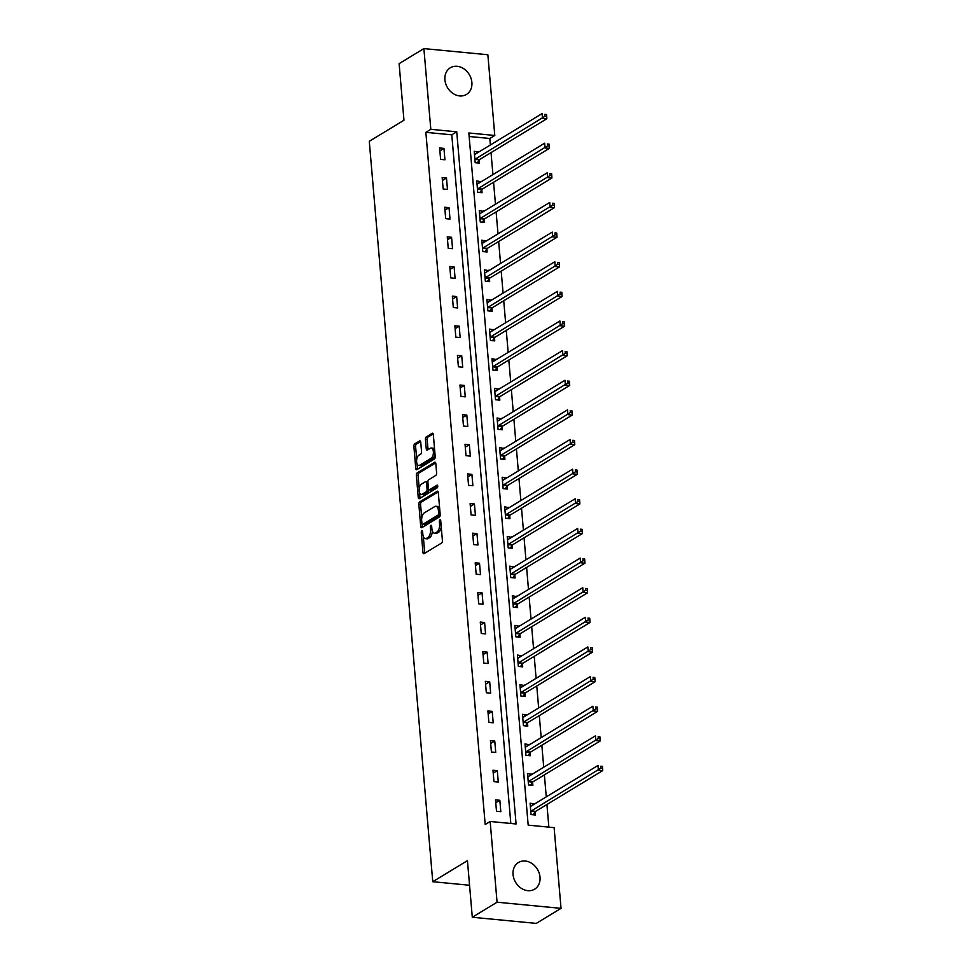 <?xml version="1.0" encoding="UTF-8"?>
<svg xmlns="http://www.w3.org/2000/svg" width="972" height="972" viewBox="0 0 972 972"><rect width="100%" height="100%" fill="white"/><g stroke="black" fill="none" stroke-linecap="round" stroke-linejoin="round"><path stroke-width="1.46" d="M421.836 530.846A1.373 0.68 -84.5 0 0 421.265 532.559L422.954 552.375A1.968 0.972 -84.5 0 0 423.743 553.736A1.968 0.972 -84.5 0 0 424.096 553.651L441.604 543.02A1.968 0.972 -84.5 0 0 442.418 540.566L440.717 520.749A1.373 0.68 -84.5 0 0 440.17 519.801A1.373 0.68 -84.5 0 0 439.927 519.862A1.373 0.68 -84.5 0 0 439.356 521.575L439.575 524.139A6.282 3.11 -84.5 0 1 436.975 532L435.517 532.887A6.282 3.11 -84.5 0 1 434.399 533.166A6.282 3.11 -84.5 0 1 431.896 528.804L431.665 526.241A1.373 0.68 -84.5 0 0 431.118 525.293A1.373 0.68 -84.5 0 0 430.875 525.354A1.373 0.68 -84.5 0 0 430.304 527.067L430.523 529.631A6.282 3.11 -84.5 0 1 427.923 537.492L426.465 538.379A6.282 3.11 -84.5 0 1 425.359 538.658A6.282 3.11 -84.5 0 1 422.844 534.296L422.626 531.733A1.373 0.68 -84.5 0 0 422.079 530.785A1.373 0.68 -84.5 0 0 421.836 530.846M471.882 82.413A15.601 12.709 -121.3 0 1 466.487 94.442A15.601 12.709 -121.3 0 1 452.903 93.397A15.601 12.709 -121.3 0 1 444.921 79.813A15.601 12.709 -121.3 0 1 450.303 67.785A15.601 12.709 -121.3 0 1 463.899 68.83A15.601 12.709 -121.3 0 1 471.882 82.413M540.019 877.145A15.601 12.709 -121.3 0 1 534.624 889.173A15.601 12.709 -121.3 0 1 521.028 888.129A15.601 12.709 -121.3 0 1 513.046 874.545A15.601 12.709 -121.3 0 1 518.441 862.516A15.601 12.709 -121.3 0 1 532.036 863.561A15.601 12.709 -121.3 0 1 540.019 877.145M420.73 442.211A1.968 0.972 -84.5 0 0 419.94 440.851A1.968 0.972 -84.5 0 0 419.6 440.936L414.68 443.925A1.968 0.972 -84.5 0 0 413.878 446.379L415.761 468.383A1.968 0.972 -84.5 0 0 416.538 469.743A1.968 0.972 -84.5 0 0 416.891 469.658L434.399 459.027A1.968 0.972 -84.5 0 0 435.213 456.573L433.33 434.569A1.968 0.972 -84.5 0 0 432.54 433.208A1.968 0.972 -84.5 0 0 432.2 433.293L426.258 436.902A1.968 0.972 -84.5 0 0 425.444 439.356L426.258 448.772A1.968 0.972 -84.5 0 0 427.036 450.133A1.968 0.972 -84.5 0 0 427.388 450.036L430.329 448.25A5.249 2.6 -84.5 0 1 431.264 448.019A5.249 2.6 -84.5 0 1 433.403 452.563A5.249 2.6 -84.5 0 1 431.191 458.225L419.661 465.224A5.249 2.6 -84.5 0 1 418.725 465.467A5.249 2.6 -84.5 0 1 416.599 460.91A5.249 2.6 -84.5 0 1 418.798 455.248L420.73 454.082A1.968 0.972 -84.5 0 0 421.544 451.628L420.73 442.211M561.038 908.358L536.265 923.4L472.295 917.252L467.447 860.657L432.759 881.713L369.275 141.305L403.963 120.249L399.115 63.642L423.889 48.6L487.859 54.748L494.784 135.472L468.844 132.982L528.185 825.143L554.113 827.634L561.038 908.358L497.069 902.21L490.155 821.486L516.083 823.977L456.743 131.815L430.815 129.325L423.889 48.6M472.295 917.252L497.069 902.21M510.822 823.478L451.786 134.829L425.858 132.338L485.198 824.499L490.155 821.486M425.858 132.338L430.815 129.325M419.661 501.904A1.968 0.972 -84.5 0 0 418.847 504.359L420.73 526.362A1.968 0.972 -84.5 0 0 421.52 527.723A1.968 0.972 -84.5 0 0 421.86 527.638L439.368 517.007A1.968 0.972 -84.5 0 0 440.182 514.553L438.299 492.549A1.968 0.972 -84.5 0 0 437.522 491.188A1.968 0.972 -84.5 0 0 437.169 491.273L419.661 501.904L421.386 502.074A1.968 0.972 -84.5 0 0 420.572 504.529L421.739 518.197M418.239 497.372L416.356 475.369A1.968 0.972 -84.5 0 1 417.17 472.914L434.678 462.283A1.968 0.972 -84.5 0 1 435.031 462.198A1.968 0.972 -84.5 0 1 435.821 463.559L436.622 472.975A1.968 0.972 -84.5 0 1 435.808 475.43L428.713 479.743A1.968 0.972 -84.5 0 0 427.899 482.197L428.433 488.442A1.968 0.972 -84.5 0 0 429.211 489.803A1.968 0.972 -84.5 0 0 429.563 489.718L436.95 485.222A1.373 0.68 -84.5 0 1 437.206 485.162A1.373 0.68 -84.5 0 1 437.752 486.352A1.373 0.68 -84.5 0 1 437.181 487.835L419.382 498.648A1.968 0.972 -84.5 0 1 419.029 498.733A1.968 0.972 -84.5 0 1 418.239 497.372L419.977 497.543L419.552 492.646M432.759 881.713L469.549 885.249M500.811 811.681L499.839 800.284L495.513 799.871L496.498 811.268L500.811 811.681M498.272 782.047L497.3 770.65L492.974 770.237L493.958 781.634L498.272 782.047M495.732 752.413L494.76 741.016L490.435 740.603L491.419 752L495.732 752.413M493.193 722.791L492.221 711.395L487.895 710.969L488.867 722.366L493.193 722.791M490.653 693.158L489.681 681.761L485.356 681.348L486.328 692.744L490.653 693.158M488.114 663.524L487.142 652.127L482.817 651.714L483.789 663.111L488.114 663.524M485.575 633.89L484.603 622.493L480.277 622.08L481.249 633.477L485.575 633.89M483.035 604.256L482.051 592.859L477.738 592.446L478.71 603.843L483.035 604.256M480.496 574.622L479.512 563.225L475.199 562.812L476.171 574.209L480.496 574.622M477.957 545L476.973 533.604L472.659 533.178L473.631 544.575L477.957 545M475.417 515.367L474.433 503.97L470.12 503.557L471.092 514.953L475.417 515.367M472.878 485.733L471.894 474.336L467.568 473.923L468.553 485.32L472.878 485.733M470.327 456.099L469.355 444.702L465.029 444.289L466.013 455.686L470.327 456.099M467.787 426.465L466.815 415.068L462.49 414.655L463.474 426.052L467.787 426.465M465.248 396.843L464.276 385.447L459.95 385.021L460.935 396.418L465.248 396.843M462.708 367.209L461.736 355.813L457.411 355.4L458.395 366.796L462.708 367.209M460.169 337.576L459.197 326.179L454.872 325.766L455.844 337.163L460.169 337.576M457.63 307.942L456.658 296.545L452.332 296.132L453.304 307.529L457.63 307.942M455.09 278.308L454.118 266.911L449.793 266.498L450.765 277.895L455.09 278.308M452.551 248.686L451.567 237.29L447.254 236.864L448.226 248.261L452.551 248.686M450.012 219.052L449.028 207.656L444.714 207.243L445.686 218.639L450.012 219.052M447.472 189.419L446.488 178.022L442.175 177.609L443.147 189.005L447.472 189.419M444.933 159.785L443.949 148.388L439.636 147.975L440.608 159.372L444.933 159.785M548.864 827.123L546.92 804.5M546.264 796.87L544.381 774.878M543.725 767.236L541.841 745.245M541.185 737.602L539.302 715.611M538.646 707.968L536.763 685.977M536.107 678.347L534.223 656.343M533.567 648.713L531.684 626.709M531.028 619.079L529.145 597.087M528.489 589.445L526.605 567.454M525.949 559.811L524.054 537.82M523.41 530.177L521.514 508.186M520.858 500.556L518.975 478.552M518.319 470.922L516.436 448.93M515.78 441.288L513.896 419.297M513.24 411.654L511.357 389.663M510.701 382.02L508.818 360.029M508.162 352.399L506.278 330.395M505.622 322.765L503.739 300.773M503.083 293.131L501.2 271.139M500.544 263.497L498.66 241.506M498.004 233.863L496.121 211.872M495.465 204.242L493.569 182.238M492.925 174.608L491.03 152.616M490.386 144.974L489.827 138.474L469.148 136.493M534.454 804.038L530.092 803.188L531.064 814.585L535.39 814.998L535.122 811.924M531.915 774.405L527.553 773.554L528.525 784.951L532.85 785.364L532.583 782.29M529.375 744.771L525.014 743.92L525.986 755.317L530.311 755.742L530.044 752.668M526.836 715.149L522.474 714.298L523.446 725.695L527.772 726.108L527.504 723.034M524.285 685.515L519.935 684.665L520.907 696.061L525.232 696.474L524.965 693.401M521.745 655.881L517.396 655.031L518.368 666.428L522.693 666.841L522.426 663.767M519.206 626.247L514.856 625.397L515.828 636.794L520.154 637.207L519.886 634.133M516.667 596.614L512.305 595.763L513.289 607.16L517.614 607.585L517.347 604.511M514.127 566.992L509.765 566.141L510.75 577.538L515.063 577.951L514.808 574.877M511.588 537.358L507.226 536.508L508.21 547.904L512.523 548.317L512.268 545.243M509.049 507.724L504.687 506.874L505.671 518.27L509.984 518.683L509.729 515.61M506.509 478.09L502.147 477.24L503.132 488.637L507.445 489.05L507.19 485.976M503.97 448.457L499.608 447.606L500.58 459.003L504.905 459.428L504.638 456.342M501.43 418.835L497.069 417.984L498.041 429.381L502.366 429.794L502.099 426.72M498.891 389.201L494.529 388.35L495.501 399.747L499.827 400.16L499.559 397.086M496.352 359.567L491.99 358.717L492.962 370.113L497.287 370.526L497.02 367.452M493.812 329.933L489.451 329.083L490.423 340.479L494.748 340.893L494.481 337.819M491.261 300.299L486.911 299.449L487.883 310.846L492.209 311.259L491.941 308.185M488.722 270.678L484.372 269.827L485.344 281.224L489.669 281.637L489.402 278.563M486.182 241.044L481.82 240.193L482.805 251.59L487.13 252.003L486.863 248.929M483.643 211.41L479.281 210.56L480.265 221.956L484.591 222.369L484.323 219.295M481.104 181.776L476.742 180.926L477.726 192.322L482.039 192.735L481.784 189.662M478.564 152.142L474.202 151.292L475.187 162.689L479.5 163.102L479.245 160.028M489.827 138.474L494.784 135.472M451.786 134.829L456.743 131.815M534.418 803.601L530.967 806.153M499.839 800.284L495.769 802.751M497.3 770.65L493.229 773.129M531.878 773.967L528.428 776.519M494.76 741.016L490.69 743.495M529.339 744.345L525.888 746.885M492.221 711.395L488.138 713.861M526.788 714.712L522.717 717.178M489.681 681.761L485.599 684.227M524.248 685.078L520.81 687.629M487.142 652.127L483.06 654.593M521.709 655.444L518.27 657.995M484.603 622.493L480.52 624.972M519.17 625.81L515.731 628.362M482.051 592.859L477.981 595.338M516.63 596.188L512.56 598.655M479.512 563.225L475.442 565.704M514.091 566.555L510.652 569.106M476.973 533.604L472.902 536.07M511.551 536.921L508.113 539.472M474.433 503.97L470.363 506.436M509.012 507.287L505.574 509.838M471.894 474.336L467.824 476.815M506.473 477.653L502.403 480.132M469.355 444.702L465.284 447.181M503.933 448.031L500.483 450.571M466.815 415.068L462.745 417.547M501.394 418.397L497.943 420.937M464.276 385.447L460.206 387.913M498.855 388.764L495.404 391.315M461.736 355.813L457.654 358.279M496.315 359.13L492.233 361.608M459.197 326.179L455.115 328.658M493.764 329.496L490.325 332.047M456.658 296.545L452.575 299.024M491.225 299.862L487.786 302.413M454.118 266.911L450.036 269.39M488.685 270.24L485.247 272.78M451.567 237.29L447.497 239.756M486.146 240.606L482.076 243.073M449.028 207.656L444.957 210.122M483.606 210.973L480.168 213.524M446.488 178.022L442.418 180.5M481.067 181.339L477.629 183.89M443.949 148.388L439.879 150.867M478.528 151.705L475.089 154.256M425.359 538.658L427.085 538.828A6.282 3.11 -84.5 0 0 428.19 538.537L426.465 538.379M432.297 530.87A6.282 3.11 -84.5 0 1 429.66 537.662L428.19 538.537M434.399 533.166L436.136 533.336A6.282 3.11 -84.5 0 0 437.242 533.045L435.517 532.887M441.239 526.897A6.282 3.11 -84.5 0 1 438.7 532.17L437.242 533.045M423.318 536.556L424.691 552.533A1.968 0.972 -84.5 0 0 424.825 553.202M438.165 491.893L421.386 502.074M422.273 524.358L422.456 526.532A1.968 0.972 -84.5 0 0 422.589 527.188M421.921 523.483A1.373 0.68 -84.5 0 0 422.468 524.443A1.373 0.68 -84.5 0 0 422.711 524.382L438.08 515.051A1.373 0.68 -84.5 0 0 438.651 513.325L438.421 510.628A6.282 3.11 -84.5 0 0 435.906 506.266A6.282 3.11 -84.5 0 0 434.788 506.546L424.29 512.924A6.282 3.11 -84.5 0 0 421.678 520.785L421.921 523.483M423.962 524.503A1.373 0.68 -84.5 0 0 424.193 524.601A1.373 0.68 -84.5 0 0 424.436 524.54L422.711 524.382M440.195 514.698A1.373 0.68 -84.5 0 1 439.806 515.209L424.436 524.54M439.672 508.538A6.282 3.11 -84.5 0 0 437.631 506.424L435.906 506.266M419.211 488.649L418.082 475.539L416.356 475.369M435.687 462.891L418.896 473.085A1.968 0.972 -84.5 0 0 418.082 475.539M430.62 489.815A1.968 0.972 -84.5 0 0 430.948 489.973A1.968 0.972 -84.5 0 0 431.289 489.888L437.728 485.976M421.338 484.214A5.249 2.6 -84.5 0 0 419.126 489.876A5.249 2.6 -84.5 0 0 421.265 494.432A5.249 2.6 -84.5 0 0 422.188 494.189L426.258 491.723A1.968 0.972 -84.5 0 0 427.073 489.268L426.538 483.023A1.968 0.972 -84.5 0 0 425.748 481.662A1.968 0.972 -84.5 0 0 425.396 481.748L421.338 484.214M421.265 494.432L422.99 494.59A5.249 2.6 -84.5 0 0 423.926 494.359L422.188 494.189M428.81 489.56A1.968 0.972 -84.5 0 1 427.984 491.893L423.926 494.359M427.887 482.076A1.968 0.972 -84.5 0 0 427.473 481.82L425.748 481.662M419.977 497.543A1.968 0.972 -84.5 0 0 420.111 498.199M418.725 465.467L420.463 465.637A5.249 2.6 -84.5 0 0 421.386 465.394L419.661 465.224M435.006 454.191A5.249 2.6 -84.5 0 1 432.917 458.395L421.386 465.394M434.63 449.793A5.249 2.6 -84.5 0 0 432.99 448.177L431.264 448.019M433.196 433.901L427.996 437.06A1.968 0.972 -84.5 0 0 427.182 439.514L427.984 448.93A1.968 0.972 -84.5 0 0 428.117 449.599M417.085 463.863L417.486 468.54A1.968 0.972 -84.5 0 0 417.62 469.209M420.597 441.555L416.417 444.095A1.968 0.972 -84.5 0 0 415.603 446.549L416.709 459.452M533.191 814.791L535.268 811.729A2.005 0.996 95.5 0 1 535.621 811.365L602.725 770.626L598.4 770.213L597.987 765.462L530.894 806.201A2.005 0.996 95.5 0 1 530.542 806.286A2.005 0.996 95.5 0 1 530.505 806.286L530.36 806.262M530.809 811.511L530.943 811.316A2.005 0.996 95.5 0 1 531.295 810.952L600.866 768.135L602.591 768.305L602.433 766.398L600.696 766.24L600.866 768.135M600.696 766.24L602.433 766.398M602.591 768.305L602.725 770.626M530.651 785.157L532.729 782.096A2.005 0.996 95.5 0 1 533.081 781.731L600.186 741.004L595.86 740.579L595.447 735.84L528.355 776.567A2.005 0.996 95.5 0 1 528.003 776.664A2.005 0.996 95.5 0 1 527.966 776.652L527.82 776.628M528.27 781.877L528.404 781.682A2.005 0.996 95.5 0 1 528.756 781.318L598.327 738.501L600.052 738.671L599.894 736.764L598.157 736.606L598.327 738.501M598.157 736.606L599.894 736.764M600.052 738.671L600.186 741.004M528.112 755.523L530.177 752.462A2.005 0.996 95.5 0 1 530.542 752.097L597.646 711.37L593.321 710.957L592.908 706.207L525.816 746.933A2.005 0.996 95.5 0 1 525.463 747.031A2.005 0.996 95.5 0 1 525.427 747.018L525.281 746.994M525.731 752.243L525.864 752.049A2.005 0.996 95.5 0 1 526.217 751.684L595.787 708.867L597.513 709.038L597.343 707.142L595.617 706.972L595.787 708.867M595.617 706.972L597.343 707.142M597.513 709.038L597.646 711.37M522.717 717.202L523.349 717.263M525.573 725.89L527.638 722.828A2.005 0.996 95.5 0 1 528.003 722.463L595.095 681.737L590.782 681.323L590.369 676.573L523.276 717.3A2.005 0.996 95.5 0 1 522.924 717.397A2.005 0.996 95.5 0 1 522.887 717.397L522.729 717.372M523.179 722.621L523.325 722.415A2.005 0.996 95.5 0 1 523.677 722.05L593.236 679.234L594.973 679.404L594.803 677.508L593.078 677.338L593.236 679.234M593.078 677.338L594.803 677.508M594.973 679.404L595.095 681.737M523.021 696.268L525.099 693.194A2.005 0.996 95.5 0 1 525.463 692.842L592.556 652.103L588.242 651.69L587.829 646.939L520.737 687.678A2.005 0.996 95.5 0 1 520.372 687.763A2.005 0.996 95.5 0 1 520.348 687.763L520.19 687.739M520.64 692.987L520.785 692.781A2.005 0.996 95.5 0 1 521.138 692.416L590.697 649.612L592.434 649.77L592.264 647.874L590.539 647.704L590.697 649.612M590.539 647.704L592.264 647.874M592.434 649.77L592.556 652.103M520.482 666.634L522.559 663.572A2.005 0.996 95.5 0 1 522.924 663.208L590.016 622.469L585.703 622.056L585.29 617.305L518.185 658.044A2.005 0.996 95.5 0 1 517.833 658.129A2.005 0.996 95.5 0 1 517.809 658.129L517.651 658.105M518.1 663.354L518.234 663.147A2.005 0.996 95.5 0 1 518.598 662.795L588.157 619.978L589.895 620.148L589.725 618.241L587.999 618.083L588.157 619.978M587.999 618.083L589.725 618.241M589.895 620.148L590.016 622.469M517.942 637L520.02 633.938A2.005 0.996 95.5 0 1 520.385 633.574L587.477 592.847L583.164 592.422L582.75 587.683L515.646 628.41A2.005 0.996 95.5 0 1 515.294 628.507A2.005 0.996 95.5 0 1 515.269 628.495L515.111 628.471M515.561 633.72L515.695 633.525A2.005 0.996 95.5 0 1 516.059 633.161L585.618 590.344L587.355 590.514L587.185 588.607L585.46 588.449L585.618 590.344M585.46 588.449L587.185 588.607M587.355 590.514L587.477 592.847M512.56 598.667L513.192 598.728M515.403 607.366L517.481 604.305A2.005 0.996 95.5 0 1 517.845 603.94L584.937 563.213L580.612 562.8L580.211 558.05L513.107 598.776A2.005 0.996 95.5 0 1 512.754 598.874A2.005 0.996 95.5 0 1 512.73 598.861L512.572 598.837M513.022 604.086L513.155 603.891A2.005 0.996 95.5 0 1 513.52 603.527L583.078 560.71L584.804 560.88L584.646 558.985L582.921 558.815L583.078 560.71M582.921 558.815L584.646 558.985M584.804 560.88L584.937 563.213M512.864 577.733L514.941 574.671A2.005 0.996 95.5 0 1 515.294 574.306L582.398 533.579L578.073 533.166L577.672 528.416L510.567 569.142A2.005 0.996 95.5 0 1 510.215 569.24A2.005 0.996 95.5 0 1 510.191 569.24L510.033 569.215M510.482 574.464L510.616 574.258A2.005 0.996 95.5 0 1 510.98 573.893L580.539 531.077L582.264 531.247L582.107 529.351L580.381 529.181L580.539 531.077M580.381 529.181L582.107 529.351M582.264 531.247L582.398 533.579M510.324 548.111L512.402 545.037A2.005 0.996 95.5 0 1 512.754 544.685L579.859 503.946L575.533 503.532L575.132 498.782L508.028 539.521A2.005 0.996 95.5 0 1 507.676 539.606A2.005 0.996 95.5 0 1 507.651 539.606L507.493 539.582M507.943 544.83L508.077 544.624A2.005 0.996 95.5 0 1 508.441 544.259L578 501.455L579.725 501.613L579.567 499.717L577.842 499.547L578 501.455M577.842 499.547L579.567 499.717M579.725 501.613L579.859 503.946M507.785 518.477L509.863 515.415A2.005 0.996 95.5 0 1 510.215 515.051L577.319 474.312L572.994 473.899L572.593 469.148L505.489 509.887A2.005 0.996 95.5 0 1 505.136 509.972A2.005 0.996 95.5 0 1 505.112 509.972L504.954 509.948M505.404 515.196L505.537 514.99A2.005 0.996 95.5 0 1 505.902 514.638L575.46 471.821L577.186 471.979L577.028 470.084L575.303 469.913L575.46 471.821M575.303 469.913L577.028 470.084M577.186 471.979L577.319 474.312M502.403 480.144L503.022 480.204M505.246 488.843L507.323 485.781A2.005 0.996 95.5 0 1 507.676 485.417L574.78 444.69L570.455 444.265L570.054 439.526L502.949 480.253A2.005 0.996 95.5 0 1 502.597 480.338A2.005 0.996 95.5 0 1 502.573 480.338L502.415 480.314M502.864 485.563L502.998 485.368A2.005 0.996 95.5 0 1 503.362 485.004L572.921 442.187L574.646 442.357L574.488 440.45L572.751 440.292L572.921 442.187M572.751 440.292L574.488 440.45M574.646 442.357L574.78 444.69M502.706 459.209L504.784 456.147A2.005 0.996 95.5 0 1 505.136 455.783L572.241 415.056L567.915 414.643L567.514 409.892L500.41 450.619A2.005 0.996 95.5 0 1 500.058 450.716A2.005 0.996 95.5 0 1 500.021 450.704L499.875 450.68M500.325 455.929L500.459 455.734A2.005 0.996 95.5 0 1 500.811 455.37L570.382 412.553L572.107 412.723L571.949 410.828L570.212 410.658L570.382 412.553M570.212 410.658L571.949 410.828M572.107 412.723L572.241 415.056M500.167 429.575L502.245 426.514A2.005 0.996 95.5 0 1 502.597 426.149L569.701 385.422L565.376 385.009L564.963 380.259L497.871 420.985A2.005 0.996 95.5 0 1 497.518 421.083A2.005 0.996 95.5 0 1 497.482 421.083L497.336 421.058M497.786 426.307L497.919 426.101A2.005 0.996 95.5 0 1 498.272 425.736L567.842 382.919L569.568 383.09L569.41 381.194L567.672 381.024L567.842 382.919M567.672 381.024L569.41 381.194M569.568 383.09L569.701 385.422M497.628 399.942L499.693 396.88A2.005 0.996 95.5 0 1 500.058 396.527L567.162 355.788L562.837 355.375L562.423 350.625L495.331 391.364A2.005 0.996 95.5 0 1 494.979 391.449A2.005 0.996 95.5 0 1 494.942 391.449L494.797 391.424M495.246 396.673L495.38 396.467A2.005 0.996 95.5 0 1 495.732 396.102L565.303 353.298L567.028 353.456L566.858 351.56L565.133 351.39L565.303 353.298M565.133 351.39L566.858 351.56M567.028 353.456L567.162 355.788M492.233 361.62L492.865 361.681M495.088 370.32L497.154 367.258A2.005 0.996 95.5 0 1 497.518 366.894L564.623 326.155L560.297 325.742L559.884 320.991L492.792 361.73A2.005 0.996 95.5 0 1 492.44 361.815A2.005 0.996 95.5 0 1 492.403 361.815L492.257 361.791M492.707 367.039L492.84 366.833A2.005 0.996 95.5 0 1 493.193 366.48L562.764 323.664L564.489 323.822L564.319 321.926L562.594 321.756L562.764 323.664M562.594 321.756L564.319 321.926M564.489 323.822L564.623 326.155M492.537 340.686L494.614 337.624A2.005 0.996 95.5 0 1 494.979 337.26L562.071 296.521L557.758 296.108L557.345 291.369L490.253 332.096A2.005 0.996 95.5 0 1 489.888 332.181A2.005 0.996 95.5 0 1 489.864 332.181L489.706 332.157M490.155 337.406L490.301 337.211A2.005 0.996 95.5 0 1 490.653 336.847L560.212 294.03L561.95 294.2L561.78 292.293L560.054 292.135L560.212 294.03M560.054 292.135L561.78 292.293M561.95 294.2L562.071 296.521M489.997 311.052L492.075 307.99A2.005 0.996 95.5 0 1 492.44 307.626L559.532 266.899L555.219 266.486L554.805 261.735L487.713 302.462A2.005 0.996 95.5 0 1 487.349 302.559A2.005 0.996 95.5 0 1 487.324 302.547L487.166 302.523M487.616 307.772L487.762 307.577A2.005 0.996 95.5 0 1 488.114 307.213L557.673 264.396L559.41 264.566L559.24 262.659L557.515 262.501L557.673 264.396M557.515 262.501L559.24 262.659M559.41 264.566L559.532 266.899M487.458 281.418L489.536 278.357A2.005 0.996 95.5 0 1 489.9 277.992L556.992 237.265L552.679 236.852L552.266 232.101L485.162 272.828A2.005 0.996 95.5 0 1 484.809 272.925A2.005 0.996 95.5 0 1 484.785 272.925L484.627 272.901M485.077 278.138L485.21 277.943A2.005 0.996 95.5 0 1 485.575 277.579L555.134 234.762L556.871 234.932L556.701 233.037L554.976 232.867L555.134 234.762M554.976 232.867L556.701 233.037M556.871 234.932L556.992 237.265M482.076 243.097L482.707 243.158M484.919 251.784L486.996 248.723A2.005 0.996 95.5 0 1 487.361 248.37L554.453 207.631L550.128 207.218L549.727 202.468L482.622 243.207A2.005 0.996 95.5 0 1 482.27 243.292A2.005 0.996 95.5 0 1 482.246 243.292L482.088 243.267M482.537 248.516L482.671 248.31A2.005 0.996 95.5 0 1 483.035 247.945L552.594 205.141L554.319 205.299L554.162 203.403L552.436 203.233L552.594 205.141M552.436 203.233L554.162 203.403M554.319 205.299L554.453 207.631M482.379 222.163L484.457 219.101A2.005 0.996 95.5 0 1 484.821 218.736L551.914 177.998L547.588 177.584L547.187 172.834L480.083 213.573A2.005 0.996 95.5 0 1 479.731 213.658A2.005 0.996 95.5 0 1 479.706 213.658L479.548 213.633M479.998 218.882L480.132 218.676A2.005 0.996 95.5 0 1 480.496 218.323L550.055 175.507L551.78 175.665L551.622 173.769L549.897 173.599L550.055 175.507M549.897 173.599L551.622 173.769M551.78 175.665L551.914 177.998M479.84 192.529L481.918 189.467A2.005 0.996 95.5 0 1 482.27 189.103L549.374 148.364L545.049 147.951L544.648 143.2L477.544 183.939A2.005 0.996 95.5 0 1 477.191 184.024A2.005 0.996 95.5 0 1 477.167 184.024L477.009 184M477.459 189.248L477.592 189.054A2.005 0.996 95.5 0 1 477.957 188.69L547.515 145.873L549.241 146.043L549.083 144.135L547.358 143.978L547.515 145.873M547.358 143.978L549.083 144.135M549.241 146.043L549.374 148.364M477.301 162.895L479.378 159.833A2.005 0.996 95.5 0 1 479.731 159.469L546.835 118.742L542.51 118.317L542.109 113.578L475.004 154.305A2.005 0.996 95.5 0 1 474.652 154.402A2.005 0.996 95.5 0 1 474.628 154.39L474.47 154.366M474.919 159.615L475.053 159.42A2.005 0.996 95.5 0 1 475.417 159.056L544.976 116.239L546.701 116.409L546.543 114.502L544.818 114.344L544.976 116.239M544.818 114.344L546.543 114.502M546.701 116.409L546.835 118.742M422.711 532.705L421.265 532.559M440.802 521.721L439.356 521.575M431.75 527.213L430.304 527.067M429.66 537.662L427.923 537.492M432.018 529.776L430.523 529.631M438.7 532.17L436.975 532M441.021 524.285L439.575 524.139M424.691 552.533L422.954 552.375M437.837 491.346L437.169 491.273M422.456 526.532L420.73 526.362M420.572 504.529L418.847 504.359M439.806 515.209L438.08 515.051M440.097 513.471L438.651 513.325M439.866 510.762L438.421 510.628M418.896 473.085L417.17 472.914M435.359 462.356L434.678 462.283M431.289 489.888L429.563 489.718M427.984 491.893L426.258 491.723M428.713 489.426L427.073 489.268M427.972 483.157L426.538 483.023M432.917 458.395L431.191 458.225M427.984 448.93L426.258 448.772M427.182 439.514L425.444 439.356M427.996 437.06L426.258 436.902M432.868 433.354L432.2 433.293M417.486 468.54L415.761 468.383M415.603 446.549L413.878 446.379M416.417 444.095L414.68 443.925M420.269 441.009L419.6 440.936M535.268 811.729L530.943 811.316M535.621 811.365L531.295 810.952M532.729 782.096L528.404 781.682M533.081 781.731L528.756 781.318M530.177 752.462L525.864 752.049M530.542 752.097L526.217 751.684M527.638 722.828L523.325 722.415M528.003 722.463L523.677 722.05M525.099 693.194L520.785 692.781M525.463 692.842L521.138 692.416M522.559 663.572L518.234 663.147M522.924 663.208L518.598 662.795M520.02 633.938L515.695 633.525M520.385 633.574L516.059 633.161M517.481 604.305L513.155 603.891M517.845 603.94L513.52 603.527M514.941 574.671L510.616 574.258M515.294 574.306L510.98 573.893M512.402 545.037L508.077 544.624M512.754 544.685L508.441 544.259M509.863 515.415L505.537 514.99M510.215 515.051L505.902 514.638M507.323 485.781L502.998 485.368M507.676 485.417L503.362 485.004M504.784 456.147L500.459 455.734M505.136 455.783L500.811 455.37M502.245 426.514L497.919 426.101M502.597 426.149L498.272 425.736M499.693 396.88L495.38 396.467M500.058 396.527L495.732 396.102M497.154 367.258L492.84 366.833M497.518 366.894L493.193 366.48M494.614 337.624L490.301 337.211M494.979 337.26L490.653 336.847M492.075 307.99L487.762 307.577M492.44 307.626L488.114 307.213M489.536 278.357L485.21 277.943M489.9 277.992L485.575 277.579M486.996 248.723L482.671 248.31M487.361 248.37L483.035 247.945M484.457 219.101L480.132 218.676M484.821 218.736L480.496 218.323M481.918 189.467L477.592 189.054M482.27 189.103L477.957 188.69M479.378 159.833L475.053 159.42M479.731 159.469L475.417 159.056M424.193 524.601L422.468 524.443M430.948 489.973L429.211 489.803"/></g></svg>
